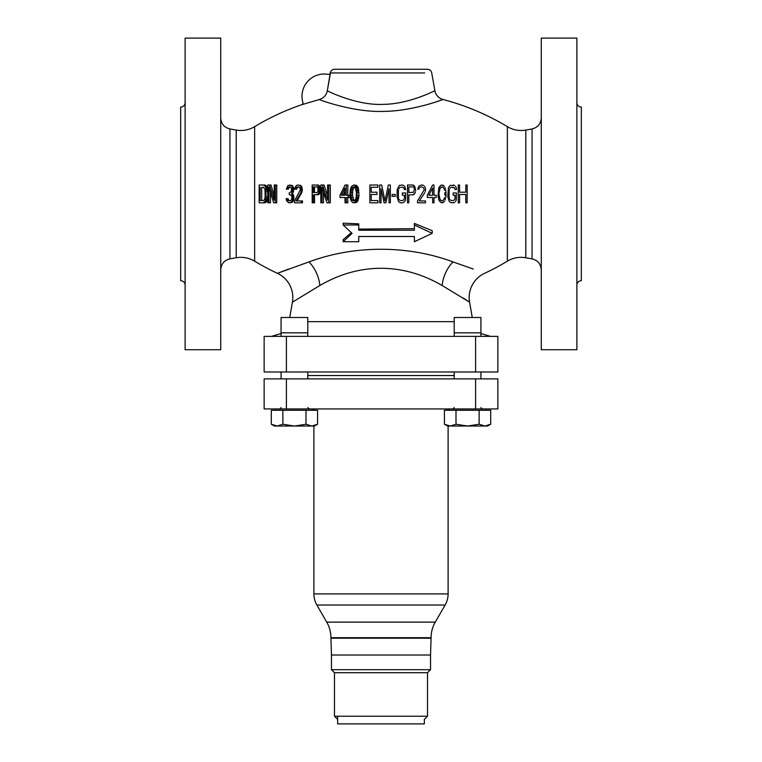 <?xml version="1.0" encoding="UTF-8"?>
<svg xmlns="http://www.w3.org/2000/svg" width="762" height="762" viewBox="0 0 762 762"><rect width="100%" height="100%" fill="white"/><g stroke="black" fill="none" stroke-linecap="round" stroke-linejoin="round"><path stroke-width="1.14" d="M220.732 38.1L220.732 349.729L185.118 349.729L185.118 38.1L220.732 38.1M185.118 102.651A4.448 4.448 -0 0 1 180.67 107.099L180.67 280.721A4.448 4.448 180 0 1 185.118 285.178M180.67 233.982L180.67 153.848L180.67 233.982M581.33 233.982L581.33 153.848L581.33 233.982M576.882 102.651A4.448 4.448 0 0 0 581.33 107.099L581.33 280.721A4.448 4.448 0 0 0 576.882 285.178M319.173 99.565C323.602 98.203 326.317 95.269 327.317 90.754L330.27 72.942A1.781 1.781 0 0 1 328.203 74.381A22.26 22.26 0 0 0 302.876 102.518A1.781 1.781 0 0 1 301.742 104.708L319.173 99.565C319.64 99.822 353.406 112.481 383.276 111.395C413.842 111.233 445.008 98.669 442.998 99.498A244.85 244.85 0 0 1 507.359 126.644A26.708 26.708 0 0 0 525.78 130.073L525.78 257.756L532.067 258.87C537.782 260.299 540.839 263.957 541.268 269.824M507.359 126.644L507.359 261.185A26.708 26.708 0 0 1 525.78 257.756M541.268 349.729L541.268 38.1L576.882 38.1L576.882 349.729L541.268 349.729M541.268 158.296L541.268 135.245M260.147 187.281L260.147 200.539L263.404 200.539L261.69 200.539L261.69 187.281L263.404 187.281L261.69 187.281M314.525 186.9L316.982 186.9L317.945 188.043L317.945 191.453L316.982 192.586L314.439 192.586L314.525 186.9M344.948 195.243L344.995 188.043L341.452 195.243L344.948 195.243L342.995 195.243L344.957 191.233M355.311 200.92L353.616 199.787L352.511 195.243L352.739 190.31L353.616 188.043L355.311 186.9M414.166 188.043L414.385 189.176L414.166 188.043M408.823 186.9L413.052 186.9L408.823 186.9L408.823 192.586L413.718 192.205L414.385 189.176M432.645 195.243L428.854 195.243L432.645 188.043L432.645 195.243L428.854 195.243L432.645 188.043M439.322 197.51L439.093 195.243L440.207 199.787L439.322 197.51M440.874 200.539L440.207 199.787L441.989 200.92L440.874 200.539M444.884 195.243L444.884 192.586M440.874 187.281L441.989 186.9L440.207 188.043L440.874 187.281M439.322 190.31L440.207 188.043L439.093 192.586L439.322 190.31M301.742 104.708A244.85 244.85 0 0 0 254.641 126.644L254.641 261.185A244.85 244.85 0 0 0 277.425 273.32L308.943 261.918C354.368 245.04 407.622 245.04 453.057 261.918L473.345 269.053M507.359 261.185A244.85 244.85 0 0 1 484.575 273.32A26.708 26.708 -50.3 0 0 469.573 302.162L472.269 317.497M267.786 191.071L266.614 186.147L265.024 185.014L263.471 185.014L265.071 186.147L266.09 189.176L265.767 200.168L263.471 202.816L259.137 202.816L259.137 185.014L263.471 185.014M263.471 202.816L265.024 202.816L266.614 201.682L267.786 196.758M274.225 196.015L271.043 185.014L269.5 185.014L269.881 186.433L269.034 187.833L268.881 187.281L267.71 191.3L267.853 185.014L269.5 185.014M269.034 187.833L273.653 202.816L276.758 202.816L276.758 185.014L274.225 185.014L274.225 200.168L269.881 186.433M268.948 202.816L267.853 202.816L267.71 196.529L268.862 199.673L268.948 202.816L270.491 202.816L270.339 192.072M290.332 202.816L292.865 201.682L293.942 198.653L293.713 195.615L292.37 193.719L293.522 191.453L293.589 187.662L292.132 185.385L288.036 185.385L286.312 189.176L287.264 189.176L288.227 187.281L289.189 186.9L291.484 188.043L291.484 191.453L289.189 192.967L289.189 194.481L291.675 195.615L291.865 199.406L289.998 200.92L288.655 200.168L288.055 198.653L286.121 198.653L286.693 200.92L288.798 202.816L291.103 202.435L292.827 199.787L292.827 195.615L291.484 193.719L292.637 191.453L292.637 187.662L291.103 185.385L289.76 185.014M287.264 189.176L288.246 189.176L289.227 187.281L290.189 186.9M295.704 189.176L296.666 187.281L298.39 186.9L299.923 188.043L300.304 189.938L294.551 200.92L294.551 202.816L301.457 202.816L301.457 200.92L296.085 200.92L300.885 192.586L301.457 189.176L300.495 186.147L298.58 185.014L296.475 185.385L294.942 187.662L294.742 189.176L296.618 189.176L297.609 187.281L298.58 186.9M297.047 200.92L301.771 192.586L302.371 189.938L301.485 186.147L298.58 185.014M301.457 202.816L302.485 202.816L302.438 200.92L301.457 200.92M316.792 194.862L318.983 194.481L320.383 191.834L320.612 189.176L319.869 186.528L318.135 185.014L312.191 185.014L312.191 202.816L313.344 202.816L313.344 194.862L317.754 194.481L319.097 191.834L319.097 188.043L317.754 185.385L316.792 185.014M313.344 202.816L314.582 202.816L314.439 194.862M327.441 195.529L324.098 185.014L320.821 185.014L320.821 202.816L321.974 202.816L321.974 187.281L324.993 197.063L325.355 193.9L327.498 200.168L327.565 185.014L328.774 185.014L328.774 202.816L326.965 202.816L324.993 197.063M328.774 202.816L330.317 202.816L330.317 185.014L328.774 185.014M321.974 202.816L323.498 202.816L323.364 191.805M347.739 195.243L347.872 185.014L346.31 185.014L346.186 195.243L348.253 195.243L346.186 195.243M348.272 197.51L349.834 197.51L349.815 195.243L348.253 195.243L348.272 197.51L346.205 197.51L346.31 202.816L345.072 202.816L344.967 197.51L340.033 197.51L340.014 195.243L345.072 185.014L346.31 185.014M346.31 202.816L347.872 202.816L347.758 197.51M341.586 197.51L344.967 197.51M353.787 202.816L356.606 202.435L357.626 201.301L358.997 195.615L358.226 187.662L356.606 185.385L353.787 185.014L356.045 186.528L357.045 189.176L357.045 198.653L356.045 201.301L353.787 202.816L352.52 202.435L350.806 200.168L349.91 195.615L350.358 189.176L351.453 186.528L353.787 185.014M371.208 187.281L377.885 187.281L371.208 187.281L371.208 192.205L376.99 192.205L376.99 194.481L371.208 194.481L371.208 200.539L377.885 200.539L371.208 200.539M395.249 194.481L392.125 194.481L395.249 194.481L395.249 196.377L392.125 196.377L392.125 194.481M404.374 189.557L405.708 189.557L404.374 189.557L404.146 188.424L404.374 189.557M403.479 187.662L404.146 188.424L402.593 187.281L400.583 187.281L402.593 187.281M399.698 187.662L399.031 188.424L399.698 187.662M398.583 189.557L398.364 191.071L398.583 189.557M398.583 198.272L398.364 196.758L398.583 198.272M399.698 200.168L399.031 199.406L399.698 200.168M402.593 200.539L400.583 200.539L402.593 200.539L404.146 199.406L403.479 200.168M404.374 198.272L404.374 195.243L402.365 195.243L402.365 192.967L405.708 192.967L405.489 200.168L404.593 201.682L402.593 202.816L400.583 202.816L398.583 201.682L397.031 196.758L397.25 189.176L399.478 185.385L402.593 185.014L404.593 186.147L405.708 189.557M415.5 191.834L414.833 193.348L415.5 191.834M413.947 194.481L414.833 193.348L412.833 194.862L413.947 194.481M413.947 185.385L412.833 185.014L414.833 186.528L415.728 190.69M421.062 186.9L419.957 187.281L421.062 186.9M419.281 188.043L418.843 189.176L419.281 188.043M417.728 189.176L418.843 189.176L417.728 189.176L418.843 186.147L421.291 185.014L423.51 185.385L422.177 185.014M424.405 186.147L425.291 187.662L424.405 186.147M425.291 191.453L425.52 189.938L425.291 191.453M419.281 200.92L424.853 192.586L419.281 200.92L425.52 200.92L419.281 200.92M436.207 195.243L433.978 195.243L436.207 195.243L436.207 197.51L433.978 197.51L433.978 202.816L432.645 202.816L432.645 197.51L427.301 197.51L427.301 195.243L432.645 185.014L433.978 185.014L433.978 195.243M443.322 185.385L441.989 185.014L444.437 186.528L443.322 185.385M445.103 187.662L445.551 189.176L445.103 187.662M445.77 190.31L445.999 192.205L445.77 190.31M445.77 197.51L445.999 195.615L445.77 197.51M445.103 200.168L445.551 198.653L445.103 200.168M443.322 202.435L444.437 201.301L441.989 202.816L443.322 202.435M455.343 201.682L456.238 200.168L455.343 201.682M453.342 202.816L454.457 202.435L451.342 202.816L449.332 201.682L447.78 196.758L448.447 187.662L450.228 185.385L454.457 185.385L453.342 185.014M455.343 186.147L456.238 187.662L455.343 186.147M455.124 189.557L456.457 189.557L455.124 189.557L454.228 187.662L451.342 187.281L453.342 187.281M450.447 187.662L449.78 188.424L450.447 187.662M449.332 189.557L449.113 191.071L449.332 189.557M449.332 198.272L449.113 196.758L449.332 198.272M450.447 200.168L449.78 199.406L450.447 200.168M453.342 200.539L451.342 200.539L453.342 200.539L454.904 199.406L455.124 195.243L453.123 195.243L453.123 192.967L456.457 192.967L456.238 200.168M414.385 228.676L358.74 229.105M414.385 239.897L414.385 236.496L414.385 241.725L432.197 233.353L432.197 230.715L414.385 223.399L414.385 230.219L358.74 230.219L358.74 223.838L343.157 223.18L343.157 224.99L352.063 233.353L343.157 241.725L343.157 239.668L351.311 232.648M358.74 240.335L358.74 236.496L414.385 236.496M263.404 200.539L264.652 199.406L265.157 196.758L264.995 189.557L263.404 187.281M352.044 188.043L350.949 192.586L351.177 197.51L352.044 199.787L353.739 200.92L355.387 199.787L356.187 197.51L356.378 192.586L355.387 188.043L353.739 186.9L352.044 188.043L353.616 188.043M377.885 200.539L377.885 202.816L369.875 202.816L369.875 185.014L377.885 185.014L377.885 187.281M390.354 202.816L389.011 202.816L389.011 188.795L385.896 202.816L384.115 202.816L381 188.795L381 202.816L379.667 202.816L379.667 185.014L381.667 185.014L385.01 200.92L388.344 185.014L390.354 185.014L390.354 202.816M398.364 191.071L398.364 196.758M412.833 194.862L408.823 194.862L408.823 202.816L407.489 202.816L407.489 185.014L412.833 185.014M413.718 187.281L413.052 186.9M425.52 200.92L425.52 202.816L417.509 202.816L417.509 200.92L424.186 189.938L423.739 188.043L421.957 186.9M425.291 187.662L425.52 189.938M441.989 202.816L440.655 202.435L438.874 200.168L437.979 195.615L438.874 187.662L440.655 185.385L441.989 185.014M445.999 192.205L445.999 195.615M444.665 190.31L443.77 188.043L441.989 186.9M441.989 200.92L443.77 199.787L444.665 197.51M439.093 192.586L439.093 195.243M449.113 191.071L449.113 196.758M456.238 187.662L456.457 189.557M465.811 194.481L459.572 194.481L459.572 202.816L458.238 202.816L458.238 185.014L459.572 185.014L459.572 192.205L465.811 192.205L465.811 185.014L467.144 185.014L467.144 202.816L465.811 202.816L465.811 194.481M290.141 200.92L288.036 200.539L287.074 198.653M316.982 192.586L313.344 192.586L313.344 186.9L316.982 186.9M275.377 202.816L275.377 185.014M268.862 199.673L268.862 188.147M267.71 191.3L267.71 196.529M325.355 193.9L322.545 185.014M292.446 200.92L293.418 200.92M292.827 199.787L293.77 199.787M291.865 201.682L292.865 201.682M291.103 202.435L292.132 202.435M287.264 199.406L288.255 199.406M287.655 200.168L288.655 200.168M288.036 200.539L289.036 200.539M289.189 186.9L289.951 186.9M288.227 187.281L289.227 187.281M287.655 188.043L288.646 188.043M291.103 185.385L292.132 185.385M291.865 186.147L292.865 186.147M292.637 187.662L293.589 187.662M292.827 189.176L293.751 189.176M292.827 189.938L293.732 189.938M292.637 191.453L293.522 191.453M292.256 192.586L293.141 192.586M291.484 193.719L292.37 193.719M292.446 194.481L293.322 194.481M292.827 195.615L293.713 195.615M293.018 197.129L293.913 197.129M293.018 198.653L293.942 198.653M297.618 186.9L298.39 186.9M296.666 187.281L297.609 187.281M296.085 188.043L297.018 188.043M299.733 185.385L300.742 185.385M300.495 186.147L301.485 186.147M301.266 187.662L302.219 187.662M301.457 189.176L302.381 189.176M301.457 189.938L302.371 189.938M301.266 191.453L302.162 191.453M300.885 192.586L301.771 192.586M319.288 189.176L320.612 189.176M319.097 188.043L320.431 188.043M319.288 190.69L320.592 190.69M319.097 191.834L320.383 191.834M318.516 193.348L319.773 193.348M317.754 194.481L318.983 194.481M317.754 185.385L319.116 185.385M318.516 186.528L319.869 186.528M264.376 202.435L265.919 202.435M265.071 201.682L266.614 201.682M265.767 200.168L267.3 200.168M266.09 198.653L267.633 198.653M266.252 196.758L267.71 196.758M266.252 191.071L267.71 191.071M266.09 189.176L267.633 189.176M265.767 187.662L267.3 187.662M265.071 186.147L266.614 186.147M264.376 185.385L265.919 185.385M260.147 200.539L261.69 200.539M341.452 195.243L342.995 195.243M355.025 202.435L356.606 202.435M356.045 201.301L357.626 201.301M356.645 200.168L358.226 200.168M357.045 198.653L358.616 198.653M357.235 197.51L358.807 197.51M357.426 195.615L358.997 195.615M357.426 192.205L358.997 192.205M357.235 190.31L358.807 190.31M357.045 189.176L358.616 189.176M356.645 187.662L358.226 187.662M356.045 186.528L357.626 186.528M355.025 185.385L356.606 185.385M351.177 190.31L352.739 190.31M350.949 192.586L352.511 192.586M352.682 187.281L354.254 187.281M352.682 200.539L354.254 200.539M352.044 199.787L353.616 199.787M351.177 197.51L352.739 197.51M350.949 195.243L352.511 195.243M333.089 72.942L330.46 72.971L327.317 90.754C327.831 91.211 357.026 105.689 383.153 104.356C409.956 104.156 436.616 89.754 434.854 90.668A11.125 11.125 52 0 0 442.998 99.498L436.683 101.67M288.636 269.053L277.425 273.32A26.708 26.708 -132 0 1 292.427 302.162L319.859 285.521C359.083 262.557 402.898 262.547 442.141 285.521L469.573 302.162M334.651 69.266L427.349 69.266L334.651 69.266A4.448 4.448 0 0 0 330.27 72.942L424.71 72.942M424.091 72.942L423.043 72.942M350.196 72.942L335.518 72.942M469.249 301.942L463.353 298.047M475.602 336.375L497.862 336.375L497.862 371.989L264.138 371.989L264.138 336.375L475.602 336.375L475.602 371.989M427.349 69.266A4.448 4.448 0 0 1 431.73 72.942L434.854 90.668M254.641 126.644A26.708 26.708 0 0 1 236.22 130.073L236.22 257.756A26.708 26.708 0 0 1 254.641 261.185M432.197 233.353L414.385 224.99M343.157 241.725L358.74 241.725L358.74 236.496M358.74 224.99L343.157 224.99M281.073 336.375L281.073 317.497L307.791 317.497L307.791 336.375L307.791 332.832L281.073 332.832L281.073 336.375M480.927 336.375L480.927 317.497L454.209 317.497L454.209 336.375L454.209 332.832L480.927 332.832L480.927 336.375M454.209 375.542L307.791 375.542M337.652 716.223L337.652 723.9L424.348 723.9L424.348 719.385L427.52 716.223L427.52 672.703L430.53 669.703L430.53 655.015L331.47 655.015L330.918 638.204L431.082 638.204L330.918 638.204L330.918 637.708A31.166 31.166 0 0 0 326.746 622.125L316.868 605.028A22.26 22.26 0 0 1 313.887 593.903L313.887 426.034M313.887 410.27L313.887 408.937M430.53 669.703L331.47 669.703L331.47 655.015L430.53 655.015L431.082 637.708A31.166 31.166 0 0 1 435.254 622.125L445.132 605.028A22.26 22.26 0 0 0 448.113 593.903L448.113 426.034M448.113 410.27L448.113 408.937M338.823 723.9L423.177 723.9M427.52 716.223L334.48 716.223L334.48 672.703L427.52 672.703L334.48 672.703L331.47 669.703M337.652 719.385L334.48 716.223M286.398 408.937L264.138 408.937L264.138 378.885L497.862 378.885L497.862 408.937L286.398 408.937L286.398 378.885M317.563 424.243L311.782 426.034L314.468 426.034L317.563 424.243L317.563 410.27L271.301 410.27L271.301 424.243L273.053 425.129M314.706 425.548L315.782 425.139M315.849 425.11L316.354 424.882M273.082 425.139L274.101 425.529M274.663 425.701L277.082 426.034L271.301 424.243L274.396 426.034L277.082 426.034L282.864 424.243L282.864 410.27M306 410.27L306 424.243L294.437 426.034L282.864 424.243M277.082 426.034L311.782 426.034L306 424.243M490.699 424.243L484.918 426.034L487.604 426.034L490.699 424.243L490.699 410.27L444.437 410.27L444.437 424.243L447.237 425.529M487.899 425.529L488.918 425.139M488.985 425.11L489.48 424.882M447.799 425.701L450.218 426.034L444.437 424.243L447.532 426.034L450.218 426.034L456 424.243L456 410.27M479.136 410.27L479.136 424.243L467.563 426.034L456 424.243M450.218 426.034L484.918 426.034L479.136 424.243M525.78 130.073L532.067 128.959L532.067 258.87M442.141 285.521A26.708 17.269 112.3 0 1 453.057 261.918M319.859 285.521A26.708 17.269 67.7 0 0 308.943 261.918M454.209 321.659L307.791 321.659M286.398 336.375L286.398 371.989M236.22 130.073L229.934 128.959L229.934 258.87C224.219 260.299 221.161 263.957 220.732 269.824M448.113 593.903L313.887 593.903M445.132 605.028L316.868 605.028M435.254 622.125L326.746 622.125M431.082 637.708L330.918 637.708M475.602 378.885L475.602 408.937M532.067 128.959C537.782 127.521 540.839 123.873 541.268 117.996M292.427 302.162L289.731 317.497M480.927 333.546L490.547 336.375M281.073 333.546L271.453 336.375M236.22 257.756L229.934 258.87M229.934 128.959C224.219 127.521 221.161 123.873 220.732 117.996M281.073 378.885L281.073 371.989M281.073 407.603L279.74 408.937M307.791 407.603L309.124 408.937M307.791 378.885L307.791 371.989M312.944 408.937L312.944 410.27M275.92 408.937L275.92 410.27M454.209 378.885L454.209 371.989M454.209 407.603L452.876 408.937M480.927 407.603L482.26 408.937M480.927 378.885L480.927 371.989M486.08 408.937L486.08 410.27M449.056 408.937L449.056 410.27"/></g></svg>
